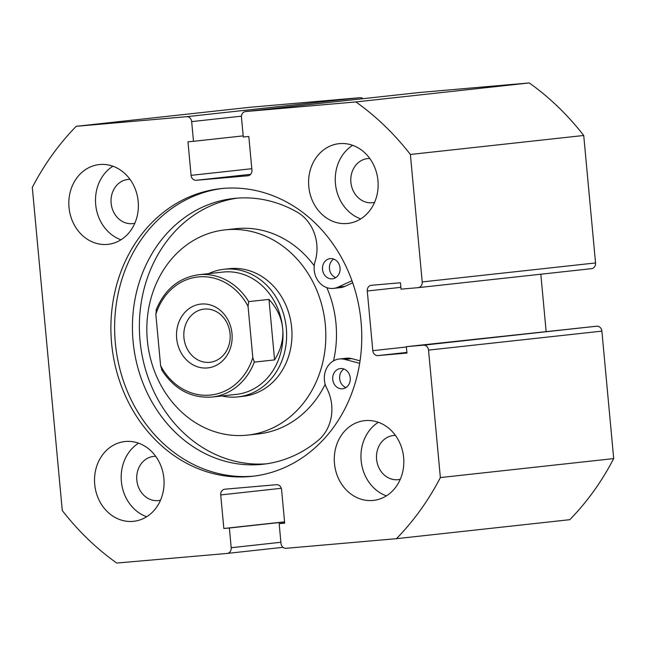 <?xml version="1.0" encoding="UTF-8"?>
<svg xmlns="http://www.w3.org/2000/svg" width="646" height="646" viewBox="0 0 646 646"><rect width="100%" height="100%" fill="white"/><g stroke="black" fill="none" stroke-linecap="round" stroke-linejoin="round"><path stroke-width="0.97" d="M253.951 476.11A144.696 125.187 83.7 0 1 253.426 476.159A144.696 125.187 83.7 0 1 115.586 345.416A144.696 125.187 83.7 0 1 222.442 188.471M222.967 188.422A144.696 125.187 83.7 0 1 360.92 320.246A144.696 125.187 83.7 0 1 252.085 476.336A144.696 125.187 83.7 0 1 249.695 476.57A144.696 125.187 83.7 0 1 111.742 344.746A144.696 125.187 83.7 0 1 220.569 188.656A144.696 125.187 83.7 0 1 222.967 188.422M365.353 420.586A40.117 34.706 83.7 0 1 403.597 457.134A40.117 34.706 83.7 0 1 373.428 500.408A40.117 34.706 83.7 0 1 372.758 500.472A40.117 34.706 83.7 0 1 334.515 463.925A40.117 34.706 83.7 0 1 364.691 420.651A40.117 34.706 83.7 0 1 365.353 420.586M339.659 143.622A40.117 34.706 83.7 0 1 377.91 180.169A40.117 34.706 83.7 0 1 347.734 223.451A40.117 34.706 83.7 0 1 347.072 223.516A40.117 34.706 83.7 0 1 308.82 186.96A40.117 34.706 83.7 0 1 338.997 143.687A40.117 34.706 83.7 0 1 339.659 143.622M125.59 441.476A40.117 34.706 83.7 0 1 163.842 478.024A40.117 34.706 83.7 0 1 133.665 521.306A40.117 34.706 83.7 0 1 133.003 521.37A40.117 34.706 83.7 0 1 94.752 484.823A40.117 34.706 83.7 0 1 124.928 441.541A40.117 34.706 83.7 0 1 125.59 441.476M99.896 164.512A40.117 34.706 83.7 0 1 138.147 201.059A40.117 34.706 83.7 0 1 107.971 244.341A40.117 34.706 83.7 0 1 107.309 244.406A40.117 34.706 83.7 0 1 69.057 207.859A40.117 34.706 83.7 0 1 99.234 164.577A40.117 34.706 83.7 0 1 99.896 164.512M134.828 223.233A22.198 19.202 83.7 0 1 132.688 223.605A22.198 19.202 83.7 0 1 132.317 223.645A22.198 19.202 83.7 0 1 111.152 203.417A22.198 19.202 83.7 0 1 127.851 179.467A22.198 19.202 83.7 0 1 128.223 179.435A22.198 19.202 83.7 0 1 130.024 179.378M160.515 500.19A22.198 19.202 83.7 0 1 158.383 500.569A22.198 19.202 83.7 0 1 158.012 500.602A22.198 19.202 83.7 0 1 136.847 480.382A22.198 19.202 83.7 0 1 153.546 456.431A22.198 19.202 83.7 0 1 153.91 456.399A22.198 19.202 83.7 0 1 155.71 456.342M374.583 202.335A22.198 19.202 83.7 0 1 372.451 202.715A22.198 19.202 83.7 0 1 372.08 202.747A22.198 19.202 83.7 0 1 350.915 182.527A22.198 19.202 83.7 0 1 367.614 158.577A22.198 19.202 83.7 0 1 367.978 158.545A22.198 19.202 83.7 0 1 369.778 158.48M400.278 479.3A22.198 19.202 83.7 0 1 398.138 479.679A22.198 19.202 83.7 0 1 397.774 479.712A22.198 19.202 83.7 0 1 376.61 459.484A22.198 19.202 83.7 0 1 393.309 435.541A22.198 19.202 83.7 0 1 393.672 435.501A22.198 19.202 83.7 0 1 395.473 435.444M281.309 488.295L220.722 494.933L223.831 528.485L229.37 528.008L231.195 547.711A5.346 4.627 -96.3 0 1 227.166 553.428A5.346 4.627 -96.3 0 1 227.077 553.444L116.732 563.054A272.814 236.024 83.7 0 1 62.274 510.518L32.3 187.413A272.814 236.024 83.7 0 1 76.22 126.309L249.558 107.317L359.903 97.699A5.346 4.627 83.7 0 1 362.979 98.685M418.745 92.58A5.346 4.627 83.7 0 1 418.834 92.572A5.346 4.627 83.7 0 1 418.923 92.556L529.268 82.946A272.814 236.024 83.7 0 1 583.726 135.482L595.547 262.946A5.346 4.627 83.7 0 1 591.526 268.663A5.346 4.627 83.7 0 1 591.437 268.671L418.269 287.64M546.12 331.358L540.823 274.219M596.767 326.198A5.346 4.627 83.7 0 1 601.878 331.123L428.532 350.108A5.346 4.627 -96.3 0 0 423.429 345.182L596.767 326.198L406.366 346.668L406.964 353.063L377.918 355.591A5.346 4.627 83.7 0 1 372.807 350.673L367.275 291.015A5.346 4.627 83.7 0 1 371.305 285.298A5.346 4.627 83.7 0 1 371.393 285.29L400.439 282.754L401.037 289.15L418.091 287.664A5.346 4.627 -96.3 0 0 418.18 287.656A5.346 4.627 -96.3 0 0 422.209 281.931L595.547 262.946M601.878 331.123L613.7 458.587A272.814 236.024 83.7 0 1 569.78 519.691L396.442 538.683L286.097 548.301A5.346 4.627 -96.3 0 1 280.994 543.375L279.161 523.664L284.684 523.058M76.22 126.309L186.565 116.692L359.903 97.699M220.722 494.933A5.346 4.627 83.7 0 1 224.751 489.216A5.346 4.627 83.7 0 1 224.84 489.208L276.48 484.702A5.346 4.627 83.7 0 1 281.583 489.628L284.692 523.187L279.161 523.664M428.532 350.108L440.362 477.572A272.814 236.024 83.7 0 1 396.442 538.683M423.429 345.182L406.366 346.668M418.923 92.556L245.577 111.548L355.922 101.931A272.814 236.024 83.7 0 1 410.388 154.467L422.209 281.931M245.577 111.548A5.346 4.627 -96.3 0 0 245.488 111.556A5.346 4.627 -96.3 0 0 241.467 117.273L243.292 136.984L248.823 136.5L251.94 170.059A5.346 4.627 83.7 0 1 247.911 175.777A5.346 4.627 83.7 0 1 247.822 175.785L196.182 180.282A5.346 4.627 83.7 0 1 191.079 175.357L187.962 141.805L193.493 141.321L191.668 121.618A5.346 4.627 -96.3 0 0 186.565 116.692M410.388 154.467L583.726 135.482M529.268 82.946L355.922 101.931M613.7 458.587L440.362 477.572M120.964 239.779A40.117 34.706 83.7 0 1 95.769 205.315A40.117 34.706 83.7 0 1 112.905 166.216M146.658 516.743A40.117 34.706 83.7 0 1 121.456 482.279A40.117 34.706 83.7 0 1 138.599 443.18M360.726 218.889A40.117 34.706 83.7 0 1 335.524 184.425A40.117 34.706 83.7 0 1 352.668 145.326M386.421 495.853A40.117 34.706 83.7 0 1 361.219 461.389A40.117 34.706 83.7 0 1 378.362 422.282M193.493 141.321L243.187 135.878M223.831 528.485L284.571 521.831M229.37 528.008L284.579 521.96M231.995 333.586A32.098 27.77 83.7 0 1 207.293 367.954A32.098 27.77 83.7 0 1 176.665 338.407A32.098 27.77 83.7 0 1 201.366 304.04A32.098 27.77 83.7 0 1 231.995 333.586M183.94 337.721A26.744 23.143 -96.3 0 0 209.91 362.293A26.744 23.143 -96.3 0 0 230.049 333.699A26.744 23.143 -96.3 0 0 204.079 309.119A26.744 23.143 -96.3 0 0 183.94 337.721M162.089 370.15L160.604 365.676A59.375 51.373 -96.3 0 0 209.813 395.118A59.375 51.373 -96.3 0 0 252.812 357.642L254.306 362.115A61.515 53.222 83.7 0 1 212.09 397.032L236.363 394.375A61.515 53.222 -96.3 0 0 282.69 328.604A61.515 53.222 -96.3 0 0 222.967 272.071L198.693 274.736A61.515 53.222 83.7 0 1 248.694 301.617L248.056 306.325A59.375 51.373 -96.3 0 0 198.847 276.876A59.375 51.373 -96.3 0 0 155.839 314.36L156.477 309.652M221.925 395.958A64.188 55.532 -96.3 0 0 237.986 396.886A64.188 55.532 -96.3 0 0 286.323 328.257A64.188 55.532 -96.3 0 0 224.009 269.269A64.188 55.532 -96.3 0 0 208.529 273.654M254.306 362.115L274.574 359.895C280.913 349.809 283.618 339.384 282.69 328.604C281.616 317.84 277.045 308.102 268.962 299.397L248.694 301.617M252.812 357.642L248.056 306.325M274.574 359.895L268.962 299.397M160.604 365.676L155.839 314.36M240.869 396.507A64.188 55.532 -96.3 0 0 243.316 396.305A64.188 55.532 -96.3 0 0 291.677 327.861A64.188 55.532 -96.3 0 0 231.785 268.478A64.188 55.532 -96.3 0 0 229.338 268.688L224.009 269.269M247.571 435.121A103.239 89.318 -96.3 0 0 325.342 325.043A103.239 89.318 -96.3 0 0 229.023 229.54A103.239 89.318 -96.3 0 0 225.083 229.863A103.239 89.318 -96.3 0 0 147.312 339.949A103.239 89.318 -96.3 0 0 243.639 435.452A103.239 89.318 -96.3 0 0 247.571 435.121L258.238 433.95A103.239 89.318 -96.3 0 0 325.188 384.281M333.498 360.888A103.239 89.318 -96.3 0 0 326.828 287.632M314.239 265.772A103.239 89.318 -96.3 0 0 239.69 228.369A103.239 89.318 -96.3 0 0 235.758 228.7L225.083 229.863M330.34 258.602A10.166 8.794 83.7 0 1 340.03 267.856A10.166 8.794 83.7 0 1 332.383 278.822A10.166 8.794 83.7 0 1 332.222 278.838A10.166 8.794 83.7 0 1 322.532 269.584A10.166 8.794 83.7 0 1 330.171 258.618A10.166 8.794 83.7 0 1 330.34 258.602M340.539 368.543A10.166 8.794 83.7 0 1 350.229 377.805A10.166 8.794 83.7 0 1 342.582 388.771A10.166 8.794 83.7 0 1 342.42 388.787A10.166 8.794 83.7 0 1 332.73 379.525A10.166 8.794 83.7 0 1 340.369 368.559A10.166 8.794 83.7 0 1 340.539 368.543M351.965 280.727L338.06 287.115A19.792 17.127 83.7 0 1 333.433 288.391A19.792 17.127 83.7 0 1 333.11 288.423A19.792 17.127 83.7 0 1 315.078 261.614A39.584 34.246 -96.3 0 0 297.136 212.106A133.698 115.674 -96.3 0 0 235.984 198.241A133.698 115.674 -96.3 0 0 233.771 198.459A133.698 115.674 -96.3 0 0 133.213 342.687A133.698 115.674 -96.3 0 0 260.685 464.49A133.698 115.674 -96.3 0 0 262.898 464.272A133.698 115.674 -96.3 0 0 318.3 440.273A39.584 34.246 -96.3 0 0 326.852 388.456A19.792 17.127 83.7 0 1 339.32 358.99A19.792 17.127 83.7 0 1 344.762 359.394L359.66 363.286M352.7 282.811L344.988 286.356A19.792 17.127 83.7 0 1 340.369 287.632L333.433 288.391M237.252 198.136A133.698 115.674 -96.3 0 0 140.287 343.204A133.698 115.674 -96.3 0 0 266.354 463.828M339.32 358.99L346.256 358.231A19.792 17.127 83.7 0 1 351.699 358.635L360.048 360.815M335.759 277.618A10.166 8.794 83.7 0 1 329.476 268.922A10.166 8.794 83.7 0 1 333.732 259.062M345.965 387.56A10.166 8.794 83.7 0 1 339.675 378.863A10.166 8.794 83.7 0 1 343.93 369.011M227.166 553.428L283.021 547.315L227.255 553.42M241.459 116.159L191.668 121.618M191.079 175.357L251.811 168.703M250.632 174.315L196.182 180.282M231.195 547.711L280.889 542.269M400.867 287.333L367.275 291.015M372.807 350.673L406.399 346.991M406.899 352.417L377.918 355.591M338.06 287.115L344.988 286.356M344.762 359.394L351.699 358.635M418.18 287.656L591.526 268.663M245.488 111.556L418.834 92.572M243.316 396.305L237.986 396.886M161.565 369.722C174.275 389.344 191.119 398.453 212.09 397.032M198.693 274.736C178.748 277.683 164.528 289.497 156.049 310.169"/></g></svg>

